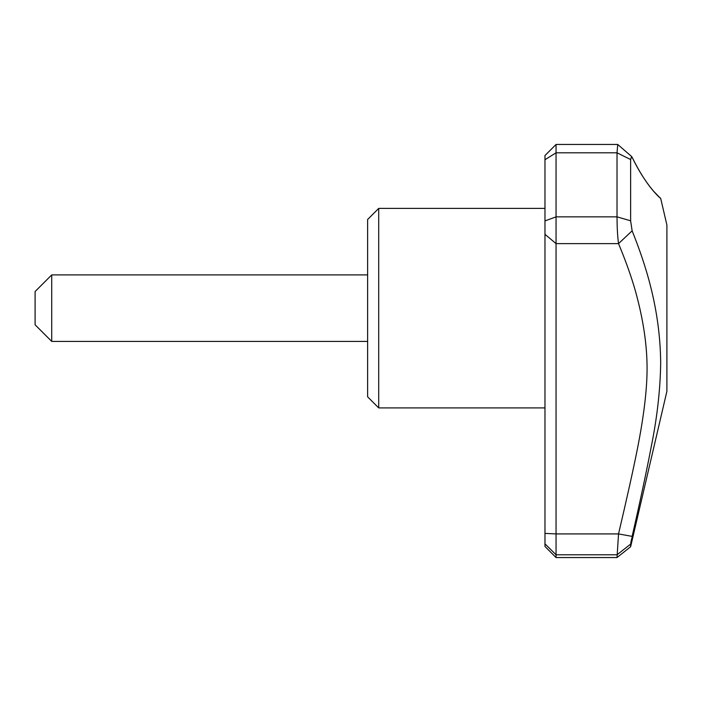 <?xml version="1.0" encoding="UTF-8"?>
<svg xmlns="http://www.w3.org/2000/svg" width="702" height="702" viewBox="0 0 702 702"><rect width="100%" height="100%" fill="white"/><g stroke="black" fill="none" stroke-linecap="round" stroke-linejoin="round"><path stroke-width="1.05" d="M378.711 407.915L378.711 208.397L367.629 219.48L367.629 396.832L378.711 407.915L544.971 407.915M618.515 533.924L556.054 533.924L544.971 533.397L544.971 546.463L556.054 557.546L617.023 557.546L618.532 533.924C627.193 497.069 633.502 468.611 637.469 448.56C643.909 415.891 647.112 389.066 647.077 368.085C647.042 346.56 643.795 323.289 637.355 298.271C633.388 282.476 627.114 264.259 618.532 243.62C617.567 236.583 617.067 227.659 617.023 216.857L617.023 152.808L617.734 144.48L631.616 156.502L633.722 160.398M544.971 533.397L544.971 220.919L556.054 216.857L556.054 243.62L544.971 234.301M544.971 159.714L556.054 152.808L556.054 144.454L544.971 155.537L544.971 220.919M618.532 533.924L632.133 536.381C640.303 500.596 646.612 470.989 651.07 447.569C657.133 417.839 660.336 389.531 660.679 362.662C660.108 308.222 645.454 264.119 632.133 230.818L630.624 220.805L632.133 230.818L618.532 243.62L556.054 243.62L556.054 557.546M556.054 152.808L556.054 216.857L617.032 216.857L630.624 220.805L630.624 159.538L617.023 152.808L556.054 152.808M652.939 190.532L659.889 197.736M632.133 157.266C645.454 185.24 660.108 198.315 660.679 198.368C659.406 197.104 647.226 187.978 632.133 157.266L631.616 156.502L630.624 159.538M633.932 528.422L630.624 544.12L630.624 546.753L617.023 557.546M630.87 542.435L631.493 539.303M660.679 198.368L666.9 225.026L666.9 391.286L630.624 546.753M630.624 544.12L617.023 554.791L556.054 554.791L544.971 543.831M51.729 274.903L35.1 291.532L35.1 324.78L51.729 341.409L51.729 274.903L367.629 274.903M378.711 208.397L544.971 208.397M556.054 144.454L617.734 144.454M51.729 341.409L367.629 341.409"/></g></svg>
